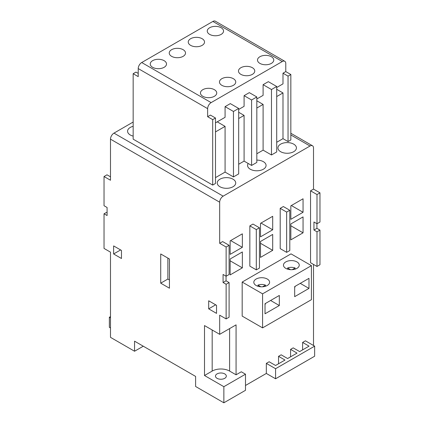 <?xml version="1.0" encoding="UTF-8"?>
<svg xmlns="http://www.w3.org/2000/svg" width="424" height="424" viewBox="0 0 424 424"><rect width="100%" height="100%" fill="white"/><g stroke="black" fill="none" stroke-linecap="round" stroke-linejoin="round"><path stroke-width="0.64" d="M133.162 136.115A9.248 5.342 180 0 1 127.576 131.207A9.248 5.342 180 0 1 130.285 127.433A9.248 5.342 180 0 1 133.162 126.304M133.162 122.043L113.977 133.12L223.162 196.158A4.934 2.846 120 0 0 219.674 202.2L110.489 139.162A4.934 2.846 -60 0 1 113.977 133.12M319.966 192.835L316.998 194.547L316.998 223.755L319.966 222.043L319.966 192.835L313.511 189.109L313.511 148.024A4.934 2.846 120 0 0 312.488 145.766A4.934 2.846 120 0 0 310.024 146.01L223.162 196.158M293.715 151.702A9.248 5.342 -0 0 0 296.424 147.923A9.248 5.342 -0 0 0 287.175 142.586A9.248 5.342 -0 0 0 277.927 147.923A9.248 5.342 -0 0 0 283.635 152.857A9.248 5.342 -0 0 0 293.715 151.702M233.02 186.746A9.248 5.342 -0 0 0 235.728 182.967A9.248 5.342 -0 0 0 226.474 177.63A9.248 5.342 -0 0 0 217.226 182.967A9.248 5.342 -0 0 0 222.939 187.901A9.248 5.342 -0 0 0 233.02 186.746M238.686 109.456L244.092 106.334L244.092 95.66L251.591 99.99L256.827 96.969L256.827 162.424L251.591 165.445L248.215 163.494A9.248 5.342 -0 0 0 247.574 165.445A9.248 5.342 -0 0 0 256.827 170.787A9.248 5.342 -0 0 0 266.076 165.445A9.248 5.342 -0 0 0 256.827 160.108M248.215 163.494L244.092 161.115L238.686 164.236M233.454 111.47L238.686 108.449L238.686 173.904L233.454 176.925L233.454 111.47L225.08 106.636L225.08 117.31L215.487 122.849M215.487 177.63L225.08 172.091L233.454 176.925M138.219 73.405L135.956 72.096L133.162 73.707L133.162 139.162L212.7 185.081L215.487 183.47L215.487 118.015L212.7 119.626L207.638 116.706L207.638 108.65L138.219 68.571A4.934 2.846 -60 0 1 141.711 62.529L211.126 102.608A4.934 2.846 120 0 0 207.638 108.65M276.708 87.503L282.988 83.878L282.988 73.204L288.044 76.124L290.838 74.513L290.838 139.968L288.044 141.579L282.988 138.659L276.708 142.284M256.827 98.983L263.103 95.358L263.103 84.683L271.477 89.517L276.708 86.496L276.708 151.951L271.477 154.972L263.103 150.138L256.827 153.764M316.914 223.702L316.914 228.335L319.966 230.1L319.966 264.74L316.998 266.452L310.548 262.726L310.548 190.821L316.998 194.547M313.511 345.502L313.511 264.438M316.998 266.452L316.998 231.811L313.951 230.047L313.951 221.991L316.998 223.755M169.441 288.203L169.441 259L160.722 253.965L160.722 283.168L169.441 288.203M216.537 313.378L216.537 305.322L208.688 300.791L208.688 308.847L216.537 313.378M226.13 276.22L226.13 247.017L219.674 243.291L222.637 241.579L229.093 245.305L229.093 274.508L226.13 276.22L223.077 274.455L223.077 282.511L226.13 284.276L226.13 318.917L219.674 315.191L219.674 334.324L204.501 325.563L204.501 375.51L212.175 371.079A12.333 7.123 180 0 1 229.617 371.079L236.067 374.805L241.304 371.784L245.491 374.201L223.861 386.688L223.861 402.8L195.607 386.487L195.607 376.417L134.556 341.172L134.556 351.242L110.489 337.345L110.489 252.153L104.034 248.427L104.034 213.786L107.087 215.546L107.087 207.49L104.034 205.73L104.034 176.522L110.489 180.248L110.489 139.162M219.674 243.291L219.674 202.2M223.861 386.688L204.501 375.51M121.476 258.497L121.476 250.441L113.627 245.909L113.627 253.965L121.476 258.497M226.13 284.276L229.093 282.564L229.093 317.205L226.13 318.917M110.489 176.824L107.002 174.81L104.034 176.522M245.491 385.48L266.33 373.443L275.574 378.78L275.574 368.71L266.33 363.373L266.33 373.443M245.491 374.201L245.491 390.313L223.861 402.8M275.574 368.71L314.645 346.154L314.645 356.224L275.574 378.78M217.056 373.899A5.427 3.132 0 0 0 215.466 376.115A5.427 3.132 0 0 0 220.893 379.247A5.427 3.132 0 0 0 226.321 376.115A5.427 3.132 0 0 0 222.971 373.221A5.427 3.132 0 0 0 217.056 373.899M143.28 346.207L134.556 351.242M110.489 316.601L109.355 317.253L109.355 327.323L110.489 327.98M242.173 282.061L242.173 316.097L262.583 327.879L311.417 299.683L311.417 265.647L262.583 293.843L242.173 282.061L291.012 253.865L311.417 265.647M290.838 223.957L303.049 216.908L303.049 232.818L290.838 239.867L290.838 223.957M260.49 241.479L272.696 234.43L272.696 250.34L260.49 257.389L260.49 241.479M260.49 223.353L260.49 236.846L272.696 229.797L272.696 216.304L260.49 223.353M280.2 208.348L280.2 248.628L286.651 252.354L286.651 212.074L280.2 208.348L283.338 206.536L289.793 210.262L289.793 250.542L286.651 252.354M249.847 225.87L249.847 266.15L256.303 269.876L259.44 268.063L259.44 227.783L252.99 224.058L249.847 225.87L256.303 229.596L256.303 269.876M290.838 205.831L303.049 198.782L303.049 212.276L290.838 219.325L290.838 205.831M230.142 259L242.348 251.951L242.348 267.862L230.142 274.911L230.142 259M230.142 240.874L242.348 233.825L242.348 247.319L230.142 254.368L230.142 240.874M236.067 374.805L236.067 324.858L219.674 334.324M278.541 363.776L278.541 356.324L284.997 360.05L275.574 365.488L269.123 361.762L266.33 363.373M290.578 356.828L290.578 349.376L297.028 353.102L287.61 358.54L281.16 354.814L278.541 356.324M302.609 349.88L302.609 342.428L309.064 346.154L299.646 351.591L293.191 347.866L290.578 349.376M314.645 346.154L305.402 340.817L302.609 342.428M313.511 189.109L310.548 190.821M109.355 317.253L110.489 317.91M265.021 303.711L279.326 295.454L279.326 305.524L265.021 313.781L265.021 303.711M294.675 296.662L308.979 288.405L308.979 278.335L294.675 286.592L294.675 296.662M300.256 283.37L308.979 288.405M294.675 287.44A3.699 2.136 0 0 0 295.062 286.491L295.062 286.37M260.834 286.788L257.956 285.129A6.662 3.843 180 0 1 265.466 285.129L265.466 286.136A6.662 3.843 180 0 1 265.652 286.211M265.466 286.136L265 286.401M258.417 286.401L257.956 286.136A6.662 3.843 180 0 0 257.771 286.211M294.654 269.282L295.115 269.017A6.662 3.843 180 0 1 295.3 269.092M287.419 269.092A6.662 3.843 180 0 1 287.605 269.017L288.071 269.282M285.781 268.365A7.892 4.558 0 0 0 294.383 269.351A7.892 4.558 0 0 0 299.254 265.143A7.892 4.558 0 0 0 291.362 260.585A7.892 4.558 0 0 0 283.465 265.143A7.892 4.558 0 0 0 285.781 268.365M256.128 285.485A7.892 4.558 0 0 0 264.73 286.47A7.892 4.558 0 0 0 269.6 282.262A7.892 4.558 0 0 0 261.709 277.704A7.892 4.558 0 0 0 253.817 282.262A7.892 4.558 0 0 0 256.128 285.485M262.583 293.843L262.583 327.879M289.793 210.262L286.651 212.074M259.44 227.783L256.303 229.596M229.093 245.305L226.13 247.017M316.998 231.811L319.966 230.1M229.093 282.564L226.04 280.799L226.04 276.167M291.362 205.529L303.049 212.276M261.009 223.051L272.696 229.797M260.49 243.291L272.696 250.34M230.142 260.813L242.348 267.862M290.838 225.769L303.049 232.818M230.661 240.572L242.348 247.319M107.087 212.122L104.034 213.786M270.607 300.489L279.326 305.524M265.021 304.559A3.699 2.136 0 0 0 265.408 303.611L265.408 303.489M292.237 269.669L295.115 268.01A6.662 3.843 0 0 0 287.605 268.01L287.605 269.017M295.115 268.01L295.115 269.017M257.956 285.129L257.956 286.136M287.605 268.01L290.482 269.669M265.466 285.129L262.589 286.788M215.662 304.819L208.688 308.847M226.04 280.799L223.077 282.511M167.872 258.094L167.872 279.04L160.722 283.168M167.872 279.04L169.441 279.946M120.607 249.937L113.627 253.965M313.951 230.047L316.914 228.335M164.12 67.315A8.141 4.701 -0 0 0 166.505 63.992A8.141 4.701 -0 0 0 158.364 59.291A8.141 4.701 -0 0 0 150.228 63.992A8.141 4.701 -0 0 0 155.253 68.333A8.141 4.701 -0 0 0 164.12 67.315M221.158 34.386A8.141 4.701 -0 0 0 223.543 31.063A8.141 4.701 -0 0 0 215.403 26.362A8.141 4.701 -0 0 0 207.262 31.063A8.141 4.701 -0 0 0 212.286 35.404A8.141 4.701 -0 0 0 221.158 34.386M290.838 74.513L285.781 71.592L285.781 63.536A4.934 2.846 120 0 0 284.758 61.279A4.934 2.846 120 0 0 282.289 61.522L211.126 102.608M282.289 61.522L212.875 21.444L141.711 62.529M202.147 45.363A8.141 4.701 -0 0 0 204.527 42.04A8.141 4.701 -0 0 0 196.392 37.339A8.141 4.701 -0 0 0 188.251 42.04A8.141 4.701 -0 0 0 193.275 46.38A8.141 4.701 -0 0 0 202.147 45.363M183.136 56.339A8.141 4.701 -0 0 0 185.516 53.016A8.141 4.701 -0 0 0 177.375 48.315A8.141 4.701 -0 0 0 169.24 53.016A8.141 4.701 -0 0 0 174.264 57.357A8.141 4.701 -0 0 0 183.136 56.339M202.842 89.671A8.141 4.701 180 0 1 211.714 88.648A8.141 4.701 180 0 1 216.738 92.994A8.141 4.701 180 0 1 208.597 97.69A8.141 4.701 180 0 1 200.457 92.994A8.141 4.701 180 0 1 202.842 89.671M259.88 56.742A8.141 4.701 180 0 1 268.747 55.719A8.141 4.701 180 0 1 273.772 60.065A8.141 4.701 180 0 1 265.636 64.761A8.141 4.701 180 0 1 257.495 60.065A8.141 4.701 180 0 1 259.88 56.742M240.864 67.718A8.141 4.701 180 0 1 249.736 66.695A8.141 4.701 180 0 1 254.76 71.041A8.141 4.701 180 0 1 246.625 75.737A8.141 4.701 180 0 1 238.484 71.041A8.141 4.701 180 0 1 240.864 67.718M221.853 78.694A8.141 4.701 180 0 1 230.725 77.672A8.141 4.701 180 0 1 235.749 82.017A8.141 4.701 180 0 1 227.608 86.713A8.141 4.701 180 0 1 219.473 82.017A8.141 4.701 180 0 1 221.853 78.694M212.875 21.444A4.934 2.846 -60 0 1 215.339 21.2L284.758 61.279M133.162 73.707L138.219 76.627L138.219 68.571M212.7 185.081L212.7 119.626M238.686 112.275L244.092 115.397L238.686 118.519M244.092 161.115L244.092 115.397M215.487 118.015L210.431 115.095L207.638 116.706M238.686 108.449L230.312 103.615L225.08 106.636M256.827 96.969L249.328 92.639L244.092 95.66M276.708 86.496L268.339 81.662L263.103 84.683M285.781 71.592L282.988 73.204M263.103 150.138L263.103 104.421L256.827 108.046M282.988 138.659L282.988 92.941L276.708 96.566M271.477 154.972L271.477 89.517M225.08 172.091L225.08 126.373L215.487 131.912M288.044 141.579L288.044 76.124M276.708 89.316L282.988 92.941M217.231 121.842L225.08 126.373M251.591 165.445L251.591 99.99M256.827 100.795L263.103 104.421M310.024 146.01L290.838 134.933M212.175 329.994L212.175 371.079M229.617 328.584L229.617 371.079M312.488 145.766L290.838 133.268"/></g></svg>
